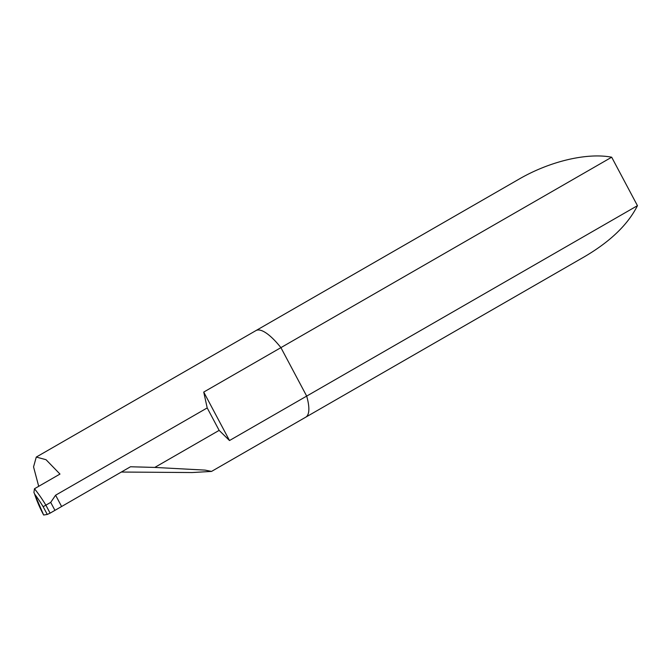 <?xml version="1.0" encoding="UTF-8"?>
<svg xmlns="http://www.w3.org/2000/svg" width="671" height="671" viewBox="0 0 671 671"><rect width="100%" height="100%" fill="white"/><g stroke="black" fill="none" stroke-linecap="round" stroke-linejoin="round"><path stroke-width="1.01" d="M50.702 502.386L55.601 495.206L207.205 407.926L203.732 392.074L280.914 347.637A49.939 14.77 -119.9 0 0 255.928 330.602L518.918 179.199C549.742 161.3 586.949 152.476 611.684 157.207L637.45 205.67C628.048 224.399 610.551 241.317 584.961 256.431L305.766 417.169A49.939 14.77 -119.9 0 0 306.681 396.1L229.499 440.537L219.14 430.379L154.783 467.427L130.484 466.764L50.115 513.139L45.88 505.171L50.702 502.386L54.938 510.363M121.308 472.04L192.116 472.543L211.533 471.419L205.083 470.111L154.783 467.427M38.7 486.316L33.55 466.89L36.276 457.068L46.031 459.702L59.979 474.07L34.481 488.748L33.919 492.405L34.607 494.066A47.448 14.032 -119.9 0 0 43.649 515.018L47.272 514.447L50.115 513.139M611.684 157.207L280.914 347.637L306.681 396.1L280.914 347.637A49.939 14.77 -119.9 0 0 255.928 330.602L36.276 457.068M203.732 392.074L229.499 440.537M34.481 488.748A49.939 14.77 -119.9 0 1 45.88 505.171L43.145 506.68A47.448 14.032 -119.9 0 0 34.607 494.066M55.601 495.206L61.573 506.437M207.205 407.926L219.14 430.379M43.649 515.018L33.919 492.405M637.45 205.67L306.681 396.1A49.939 14.77 -119.9 0 1 305.766 417.169L211.533 471.419M47.272 514.447L43.145 506.68"/></g></svg>
